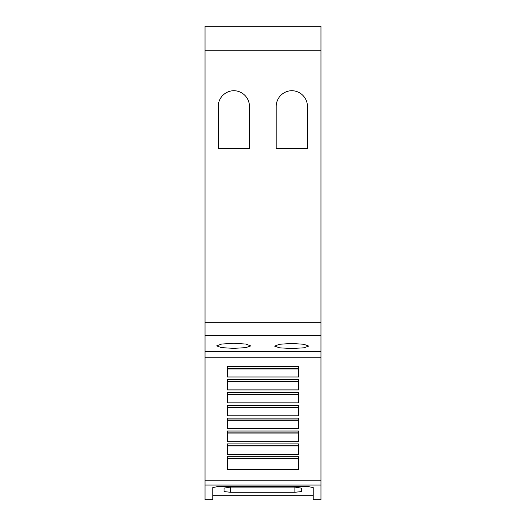 <?xml version="1.0" encoding="UTF-8"?>
<svg xmlns="http://www.w3.org/2000/svg" width="526" height="526" viewBox="0 0 526 526"><rect width="100%" height="100%" fill="white"/><g stroke="black" fill="none" stroke-linecap="round" stroke-linejoin="round"><path stroke-width="0.79" d="M320.965 485.064L320.965 499.7L313.233 499.7L313.233 487.595L306.796 486.28L219.204 486.28L212.767 487.589L212.767 499.7L205.035 499.7L205.035 485.064L320.965 485.064L320.965 26.3L205.035 26.3L205.035 50.253L320.965 50.253M230.473 492.283L224.037 491.58L224.037 488.121L230.473 487.096L294.882 487.096L301.319 488.121L301.319 491.58L294.882 492.283L230.473 492.283L230.473 487.096M313.233 495.709L212.767 495.709M233.695 343.261L245.806 344.063L250.764 345.911L245.806 347.653L233.695 348.35L221.591 347.653L216.627 345.911L221.591 344.063L233.695 343.261M291.66 343.458L303.765 344.26L308.729 346.095L303.765 347.824L291.66 348.521L279.556 347.824L274.592 346.095L279.549 344.26L291.66 343.458M276.203 148.667L276.203 106.482A15.78 15.78 0 0 1 291.818 90.702A15.78 15.78 0 0 1 307.44 106.482L307.44 148.667L276.203 148.667M218.237 148.667L218.237 106.482A15.78 15.78 0 0 1 233.86 90.702A15.78 15.78 0 0 1 249.475 106.482L249.475 148.667L218.237 148.667M205.035 50.253L205.035 351.723L320.965 351.723M301.319 488.121L301.319 491.58M298.742 366.655L298.742 376.997L227.258 376.997L227.258 366.655L298.742 366.655M298.742 379.529L298.742 389.944L227.258 389.944L227.258 379.529L298.742 379.529M298.742 392.403L298.742 402.883L227.258 402.883L227.258 392.403L298.742 392.403M298.742 405.276L298.742 415.823L227.258 415.823L227.258 405.276L298.742 405.276M298.742 418.15L298.742 428.769L227.258 428.769L227.258 418.15L298.742 418.15M298.742 431.018L298.742 441.708L227.258 441.708L227.258 431.018L298.742 431.018M298.742 443.891L298.742 454.648L227.258 454.648L227.258 443.891L298.742 443.891M298.742 456.765L298.742 469.652L227.258 469.652L227.258 456.765L298.742 456.765M227.258 407.433L298.742 407.433M227.258 415.796L298.742 415.796M227.258 420.254L298.742 420.254M227.258 428.736L298.742 428.736M227.258 433.082L298.742 433.082M227.258 441.682L298.742 441.682M227.258 445.91L298.742 445.91M227.258 454.628L298.742 454.628M227.258 458.731L298.742 458.731M227.258 469.172L298.742 469.172M227.258 368.956L298.742 368.956M227.258 376.958L298.742 376.958M227.258 381.784L298.742 381.784M227.258 389.904L298.742 389.904M227.258 394.605L298.742 394.605M227.258 402.85L298.742 402.85M205.035 351.723L205.035 485.064M205.035 322.74L320.965 322.74M205.035 335.391L320.965 335.391M294.882 487.096L294.882 492.283M227.258 407.117L298.742 407.117M227.258 419.991L298.742 419.991M227.258 432.865L298.742 432.865M227.258 445.739L298.742 445.739M227.258 458.613L298.742 458.613M227.258 368.502L298.742 368.502M227.258 381.376L298.742 381.376M227.258 394.25L298.742 394.25M205.035 357.752L320.965 357.752M205.035 480.212L320.965 480.212"/></g></svg>
